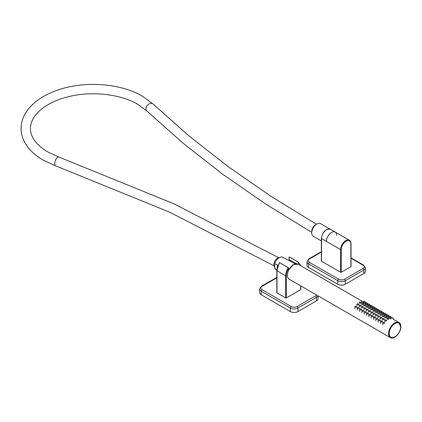 <?xml version="1.0" encoding="UTF-8"?>
<svg xmlns="http://www.w3.org/2000/svg" width="422" height="422" viewBox="0 0 422 422"><rect width="100%" height="100%" fill="white"/><g stroke="black" fill="none" stroke-linecap="round" stroke-linejoin="round"><path stroke-width="0.63" d="M311.784 231.346A5.191 2.996 -60 0 1 311.779 231.214A5.191 2.996 -60 0 1 315.413 224.879A5.191 2.996 -60 0 1 315.45 224.857A5.191 2.996 -60 0 1 315.487 224.836M315.962 224.573A5.523 3.191 120 0 0 315.688 224.72A5.523 3.191 120 0 0 315.645 224.741A5.523 3.191 120 0 0 311.779 231.488A5.523 3.191 120 0 0 311.779 231.53A5.523 3.191 120 0 0 311.789 231.799M336.709 235.349A7.301 4.215 120 0 0 335.195 232.068L320.52 223.591A7.301 4.215 120 0 0 314.87 225.575A7.301 4.215 120 0 0 311.71 232.955A7.301 4.215 120 0 0 313.219 236.236L321.353 240.93M335.195 232.068A7.301 4.215 120 0 0 329.55 234.046A7.301 4.215 120 0 0 326.385 241.426M279.464 257.584A5.354 3.091 120 0 0 277.586 258.116A5.354 3.091 120 0 0 274.163 262.695A5.354 3.091 120 0 0 274.791 267.005M276.874 269.88L274.806 268.508A7.032 4.056 120 0 0 275.682 269.463L276.858 270.207M295.236 263.856L282.714 257.288A7.032 4.056 120 0 0 279.232 257.715A7.032 4.056 120 0 0 274.764 263.639L277.602 265.037A7.163 4.136 120 0 0 277.069 268.387M274.806 268.508L274.764 263.639M394.897 336.872A8.271 4.774 -60 0 1 390.714 337.31A8.271 4.774 -60 0 1 389 333.528A8.271 4.774 -60 0 1 392.613 325.204A8.271 4.774 -60 0 1 398.98 322.988L398.938 322.962A8.271 4.774 120 0 0 398.938 322.962A8.271 4.774 120 0 0 392.565 325.177A8.271 4.774 120 0 0 388.952 333.496A8.271 4.774 120 0 0 390.666 337.283A8.271 4.774 120 0 0 390.688 337.299M308.561 267.406L337.727 284.243L337.727 280.688L308.561 263.85L308.561 267.406A5.354 3.091 180 0 1 306.994 265.216L306.994 261.661A5.354 3.091 180 0 0 308.561 263.85A1.203 0.696 120 0 1 309.416 262.373L338.576 279.211A4.151 2.395 0 0 0 344.447 279.211L362.962 268.524A4.151 2.395 0 0 0 362.962 265.137L351.02 258.243M345.301 284.243L363.811 273.556L363.811 270.001L345.301 280.688L345.301 284.243A5.354 3.091 180 0 1 337.727 284.243M362.962 268.524A1.203 0.696 60 0 1 363.811 270.001A5.354 3.091 180 0 0 365.383 267.812L365.383 271.367A5.354 3.091 180 0 1 363.811 273.556M350.867 243.584A0.538 0.311 180 0 1 351.02 243.8L351.02 266.488A0.538 0.311 180 0 1 350.867 266.709L350.867 244.016A6.763 3.903 120 0 0 346.082 241.257A6.763 3.903 120 0 0 341.303 249.539L341.303 272.227A0.538 0.311 180 0 1 340.543 272.227L321.511 261.239A0.538 0.311 180 0 1 321.353 261.023L321.353 238.52M341.303 272.227L350.867 266.709M261.218 294.741L290.383 311.578L290.383 308.023L261.218 291.185L261.218 294.741A5.354 3.091 180 0 1 259.646 292.551L259.646 288.996A5.354 3.091 180 0 0 261.218 291.185A1.203 0.696 120 0 1 262.067 289.708L291.233 306.546A4.151 2.395 0 0 0 297.104 306.546L315.614 295.859A4.151 2.395 0 0 0 316.569 295.004M297.958 311.578L316.468 300.886L316.468 297.336L297.958 308.023L297.958 311.578A5.354 3.091 180 0 1 290.383 311.578M318.035 295.854L318.035 298.702A5.354 3.091 180 0 1 316.468 300.886M298.09 262.025L289.186 256.982L298.09 262.025A10.645 6.145 -60 0 1 298.475 262.215L300.701 265.744M289.434 257.03L289.856 257.241A10.645 6.145 120 0 0 289.471 257.051L289.007 257.378L289.007 259.53L296.276 263.724M277.006 270.37A0.538 0.311 0 0 0 277.006 270.808L285.625 275.782A0.538 0.311 0 0 0 286.38 275.782L286.38 297.921A0.538 0.311 180 0 1 285.625 297.921L285.625 275.782A10.645 6.145 -60 0 1 288.21 267.727L279.485 262.589L279.301 262.98L279.485 262.589L288.495 267.791L288.674 270.212M288.21 267.727L288.495 267.791M298.38 264.404L298.201 262.189M286.38 297.921L300.68 289.666L300.68 285.831M300.833 285.921L300.833 289.45A0.538 0.311 180 0 1 300.68 289.666M289.83 261.018A8.371 4.832 120 0 0 289.007 259.53M279.596 262.753A10.645 6.145 120 0 0 277.006 270.808L277.006 292.947A0.538 0.311 180 0 1 276.848 292.731L276.848 270.586L279.375 262.679M277.006 292.947L285.625 297.921M278.668 257.663L173.627 203.694L58.8 157.005A4.689 2.036 109.8 0 0 56.137 158.941A4.689 2.036 109.8 0 0 54.728 163.747A4.689 2.036 109.8 0 0 55.63 165.83L43.055 160.059C34.725 155.264 28.638 149.409 24.782 142.499C22.392 138.1 21.163 133.516 21.1 128.742C21.079 123.968 22.229 119.363 24.55 114.921C28.042 108.37 33.554 102.704 41.082 97.93C46.779 94.322 53.272 91.395 60.573 89.147C86.89 80.808 121.288 83.672 142.425 96.179L153.091 104.028L189.246 136.137L228.608 166.943L271.051 196.346L316.416 224.24M58.8 157.005L47.739 151.941C36.26 144.899 30.5 137.139 30.474 128.663C30.342 121.146 34.873 113.998 44.057 107.214C50.846 102.462 59.296 98.875 69.398 96.469C92.376 90.862 120.797 94.222 137.741 104.297L146.64 110.833A4.689 3.26 -46.5 0 1 145.87 108.876A4.689 3.26 -46.5 0 1 148.607 104.25A4.689 3.26 -46.5 0 1 153.091 104.028M389.189 333.528A8.134 4.695 120 0 0 394.945 336.846A8.134 4.695 120 0 0 400.694 326.881A8.134 4.695 120 0 0 394.945 323.563A8.134 4.695 120 0 0 389.189 333.528M394.755 337.146A8.704 5.027 -60 0 1 390.355 337.605A8.704 5.027 -60 0 1 388.551 333.623A8.704 5.027 -60 0 1 392.349 324.861A8.704 5.027 -60 0 1 399.059 322.529A8.704 5.027 -60 0 1 400.863 326.512M388.741 333.623A8.572 4.948 120 0 0 394.802 337.12A8.572 4.948 120 0 0 400.863 326.623A8.572 4.948 120 0 0 394.802 323.125A8.572 4.948 120 0 0 388.741 333.623M361.849 301.044L297.927 264.146A8.704 5.027 120 0 0 291.222 266.477A8.704 5.027 120 0 0 287.424 275.234A8.704 5.027 120 0 0 289.223 279.222L390.355 337.605C393.963 340.121 401.169 332.489 400.9 326.57L399.059 322.529L392.813 318.921M288.674 270.138A8.572 4.948 -60 0 1 293.527 264.599M390.666 337.283L390.714 337.31C394.143 339.705 400.99 332.452 400.736 326.828L398.98 322.988A8.271 4.774 -60 0 1 400.694 326.776M364.497 301.53L364.028 301.255L364.497 301.53M363.553 301.53A1.002 0.58 0 0 0 363.279 301.825A1.002 0.58 0 0 1 362.983 302.242A1.002 0.58 0 0 1 361.891 302.368A1.002 0.58 0 0 1 361.269 301.83A1.002 0.58 0 0 1 361.564 301.419M366.818 302.869L366.349 302.595L366.818 302.869M365.874 302.869A1.002 0.58 0 0 0 365.6 303.165M369.139 304.209L368.664 303.935L369.139 304.209M368.195 304.209A1.002 0.58 0 0 0 367.921 304.505A1.002 0.58 0 0 1 367.625 304.921A1.002 0.58 0 0 1 366.528 305.048A1.002 0.58 0 0 1 365.911 304.51A1.002 0.58 0 0 1 366.206 304.098M371.46 305.549L370.985 305.275L371.46 305.549M370.511 305.549A1.002 0.58 0 0 0 370.236 305.844A1.002 0.58 0 0 1 369.946 306.261A1.002 0.58 0 0 1 368.849 306.383A1.002 0.58 0 0 1 368.232 305.85A1.002 0.58 0 0 1 368.522 305.438M373.781 306.889L373.306 306.615L373.781 306.889M372.832 306.889A1.002 0.58 0 0 0 372.557 307.184A1.002 0.58 0 0 1 372.262 307.601A1.002 0.58 0 0 1 371.17 307.722A1.002 0.58 0 0 1 370.548 307.19A1.002 0.58 0 0 1 370.843 306.778M376.097 308.229L375.627 307.954L376.097 308.229M375.153 308.229A1.002 0.58 0 0 0 374.878 308.524A1.002 0.58 0 0 1 374.583 308.936A1.002 0.58 0 0 1 373.491 309.062A1.002 0.58 0 0 1 372.869 308.529A1.002 0.58 0 0 1 373.164 308.118M378.418 309.569L377.943 309.294L378.418 309.569M377.474 309.569A1.002 0.58 0 0 0 377.199 309.859M380.739 310.908L380.264 310.634L380.739 310.908M379.795 310.908A1.002 0.58 0 0 0 379.52 311.199A1.002 0.58 0 0 1 379.225 311.615A1.002 0.58 0 0 1 378.128 311.742A1.002 0.58 0 0 1 377.511 311.209A1.002 0.58 0 0 1 377.806 310.798M383.06 312.243L382.585 311.974L383.06 312.243M382.11 312.243A1.002 0.58 0 0 0 381.836 312.538A1.002 0.58 0 0 1 381.546 312.955A1.002 0.58 0 0 1 380.449 313.082A1.002 0.58 0 0 1 379.832 312.544A1.002 0.58 0 0 1 380.122 312.138M385.381 313.583L384.906 313.314L385.381 313.583M384.431 313.583A1.002 0.58 0 0 0 384.157 313.878A1.002 0.58 0 0 1 383.862 314.295A1.002 0.58 0 0 1 382.77 314.422A1.002 0.58 0 0 1 382.147 313.884A1.002 0.58 0 0 1 382.443 313.477M387.697 314.923L387.227 314.648L387.697 314.923M386.752 314.923A1.002 0.58 0 0 0 386.478 315.218M390.018 316.263L389.543 315.988L390.018 316.263M389.073 316.263A1.002 0.58 0 0 0 388.799 316.558A1.002 0.58 0 0 1 388.504 316.975A1.002 0.58 0 0 1 387.412 317.101A1.002 0.58 0 0 1 386.789 316.563A1.002 0.58 0 0 1 387.085 316.152M362.514 301.419L362.039 301.15L362.514 301.419M364.83 302.759L364.36 302.49L364.83 302.759M363.885 302.759A1.002 0.58 0 0 0 363.59 303.17A1.002 0.58 0 0 0 364.212 303.708A1.002 0.58 0 0 0 365.304 303.582A1.002 0.58 0 0 0 365.6 303.17L365.6 304.383M367.151 304.098L366.676 303.824L367.151 304.098M369.472 305.438L368.997 305.164L369.472 305.438M371.793 306.778L371.318 306.504L371.793 306.778M374.108 308.118L373.639 307.844L374.108 308.118M376.429 309.458L375.96 309.184L376.429 309.458M375.485 309.458A1.002 0.58 0 0 0 375.19 309.869A1.002 0.58 0 0 0 375.812 310.402A1.002 0.58 0 0 0 376.904 310.276A1.002 0.58 0 0 0 377.199 309.869L377.199 311.083M378.75 310.798L378.276 310.523L378.75 310.798M381.071 312.138L380.597 311.863L381.071 312.138M383.392 313.477L382.918 313.203L383.392 313.477M385.708 314.817L385.239 314.543L385.708 314.817M384.764 314.817A1.002 0.58 0 0 0 384.468 315.223A1.002 0.58 0 0 0 385.091 315.762A1.002 0.58 0 0 0 386.183 315.635A1.002 0.58 0 0 0 386.478 315.223L386.478 316.437M388.029 316.152L387.554 315.883L388.029 316.152M359.861 302.02L360.335 302.294L359.861 302.02M360.805 303.117A1.002 0.58 180 0 1 359.713 303.244A1.002 0.58 180 0 1 359.09 302.706L359.523 301.988L361.1 302.706A1.002 0.58 180 0 1 360.805 303.117M362.181 303.36L362.651 303.634L362.181 303.36M363.126 304.457A1.002 0.58 180 0 1 362.034 304.578A1.002 0.58 180 0 1 361.411 304.046L361.844 303.328L363.421 304.046A1.002 0.58 180 0 1 363.126 304.457M364.497 304.7L364.972 304.974L364.497 304.7M365.447 305.797A1.002 0.58 180 0 1 364.35 305.918A1.002 0.58 180 0 1 363.732 305.386L364.165 304.668L365.742 305.386A1.002 0.58 180 0 1 365.447 305.797M366.818 306.04L367.293 306.314L366.818 306.04M367.768 307.132A1.002 0.58 180 0 1 366.671 307.258A1.002 0.58 180 0 1 366.053 306.725L366.486 306.008L368.063 306.725A1.002 0.58 180 0 1 367.768 307.132M369.139 307.38L369.614 307.654L369.139 307.38M370.089 308.471A1.002 0.58 180 0 1 368.992 308.598A1.002 0.58 180 0 1 368.374 308.065L368.807 307.348L370.379 308.065A1.002 0.58 180 0 1 370.089 308.471M371.46 308.719L371.935 308.994L371.46 308.719M372.404 309.811A1.002 0.58 180 0 1 371.313 309.938A1.002 0.58 180 0 1 370.69 309.405L371.123 308.688L372.7 309.405A1.002 0.58 180 0 1 372.404 309.811M373.781 310.059L374.251 310.334L373.781 310.059M374.725 311.151A1.002 0.58 180 0 1 373.634 311.278A1.002 0.58 180 0 1 373.011 310.74L373.444 310.028L375.021 310.74A1.002 0.58 180 0 1 374.725 311.151M376.097 311.399L376.572 311.673L376.097 311.399M377.046 312.491A1.002 0.58 180 0 1 375.949 312.618A1.002 0.58 180 0 1 375.332 312.08L375.765 311.367L377.342 312.08A1.002 0.58 180 0 1 377.046 312.491M378.418 312.739L378.893 313.013L378.418 312.739M379.367 313.831A1.002 0.58 180 0 1 378.27 313.957A1.002 0.58 180 0 1 377.653 313.419L378.086 312.702L379.663 313.419A1.002 0.58 180 0 1 379.367 313.831M380.739 314.079L381.214 314.348L380.739 314.079M381.688 315.171A1.002 0.58 180 0 1 380.591 315.297A1.002 0.58 180 0 1 379.974 314.759L380.407 314.042L381.979 314.759A1.002 0.58 180 0 1 381.688 315.171M383.06 315.419L383.535 315.688L383.06 315.419M384.004 316.511A1.002 0.58 180 0 1 382.912 316.637A1.002 0.58 180 0 1 382.29 316.099L382.722 315.382L384.3 316.099A1.002 0.58 180 0 1 384.004 316.511M385.381 316.753L385.85 317.027L385.381 316.753M386.325 317.85A1.002 0.58 180 0 1 385.233 317.977A1.002 0.58 180 0 1 384.611 317.439L385.043 316.722L386.621 317.439A1.002 0.58 180 0 1 386.325 317.85M357.682 303.661L358.157 303.935L357.682 303.661M358.631 304.758A1.002 0.58 180 0 1 357.534 304.879A1.002 0.58 180 0 1 356.917 304.346L357.35 303.629L358.922 304.346A1.002 0.58 180 0 1 358.631 304.758M360.003 305L360.478 305.275L360.003 305M360.947 306.098A1.002 0.58 180 0 1 359.855 306.219A1.002 0.58 180 0 1 359.233 305.686L359.665 304.969L361.243 305.686A1.002 0.58 180 0 1 360.947 306.098M362.324 306.34L362.793 306.615L362.324 306.34M363.268 307.432A1.002 0.58 180 0 1 362.176 307.559A1.002 0.58 180 0 1 361.554 307.026L361.986 306.309L363.564 307.026A1.002 0.58 180 0 1 363.268 307.432M364.64 307.68L365.114 307.954L364.64 307.68M365.589 308.772A1.002 0.58 180 0 1 364.492 308.899A1.002 0.58 180 0 1 363.875 308.366L364.307 307.649L365.885 308.366A1.002 0.58 180 0 1 365.589 308.772M366.961 309.02L367.435 309.294L366.961 309.02M367.91 310.112A1.002 0.58 180 0 1 366.813 310.239A1.002 0.58 180 0 1 366.196 309.706L366.628 308.988L368.2 309.706A1.002 0.58 180 0 1 367.91 310.112M369.282 310.36L369.756 310.634L369.282 310.36M370.231 311.452A1.002 0.58 180 0 1 369.134 311.578A1.002 0.58 180 0 1 368.512 311.04L368.949 310.328L370.521 311.04A1.002 0.58 180 0 1 370.231 311.452M371.603 311.7L372.077 311.974L371.603 311.7M372.547 312.792A1.002 0.58 180 0 1 371.455 312.918A1.002 0.58 180 0 1 370.832 312.38L371.265 311.668L372.842 312.38A1.002 0.58 180 0 1 372.547 312.792M373.924 313.04L374.393 313.314L373.924 313.04M374.868 314.132A1.002 0.58 180 0 1 373.776 314.258A1.002 0.58 180 0 1 373.153 313.72L373.586 313.003L375.163 313.72A1.002 0.58 180 0 1 374.868 314.132M376.239 314.379L376.714 314.648L376.239 314.379M377.189 315.471A1.002 0.58 180 0 1 376.092 315.598A1.002 0.58 180 0 1 375.474 315.06L375.907 314.343L377.484 315.06A1.002 0.58 180 0 1 377.189 315.471M378.56 315.719L379.035 315.988L378.56 315.719M379.51 316.811A1.002 0.58 180 0 1 378.413 316.938A1.002 0.58 180 0 1 377.796 316.4L378.228 315.682L379.8 316.4A1.002 0.58 180 0 1 379.51 316.811M380.881 317.054L381.356 317.328L380.881 317.054M381.826 318.151A1.002 0.58 180 0 1 380.734 318.278A1.002 0.58 180 0 1 380.111 317.74L380.544 317.022L382.121 317.74A1.002 0.58 180 0 1 381.826 318.151M383.202 318.394L383.677 318.668L383.202 318.394M384.147 319.491A1.002 0.58 180 0 1 383.055 319.612A1.002 0.58 180 0 1 382.432 319.079L382.865 318.362L384.442 319.079A1.002 0.58 180 0 1 384.147 319.491M355.693 306.066L356.168 306.34L355.693 306.066M356.643 307.163A1.002 0.58 180 0 1 355.546 307.285A1.002 0.58 180 0 1 354.928 306.752L355.361 306.034L356.933 306.752A1.002 0.58 180 0 1 356.643 307.163M358.014 307.406L358.489 307.68L358.014 307.406M358.958 308.503A1.002 0.58 180 0 1 357.867 308.624A1.002 0.58 180 0 1 357.244 308.092L357.677 307.374L359.254 308.092A1.002 0.58 180 0 1 358.958 308.503M360.335 308.746L360.805 309.02L360.335 308.746M361.279 309.838A1.002 0.58 180 0 1 360.188 309.964A1.002 0.58 180 0 1 359.565 309.431L359.998 308.714L361.575 309.431A1.002 0.58 180 0 1 361.279 309.838M362.651 310.086L363.126 310.36L362.651 310.086M363.6 311.178A1.002 0.58 180 0 1 362.503 311.304A1.002 0.58 180 0 1 361.886 310.771L362.319 310.054L363.896 310.771A1.002 0.58 180 0 1 363.6 311.178M364.972 311.425L365.447 311.7L364.972 311.425M365.921 312.517A1.002 0.58 180 0 1 364.824 312.644A1.002 0.58 180 0 1 364.207 312.111L364.64 311.394L366.217 312.111A1.002 0.58 180 0 1 365.921 312.517M367.293 312.765L367.768 313.04L367.293 312.765M368.242 313.857A1.002 0.58 180 0 1 367.145 313.984A1.002 0.58 180 0 1 366.528 313.446L366.961 312.734L368.533 313.446A1.002 0.58 180 0 1 368.242 313.857M369.614 314.105L370.089 314.379L369.614 314.105M370.558 315.197A1.002 0.58 180 0 1 369.466 315.324A1.002 0.58 180 0 1 368.844 314.786L369.276 314.073L370.854 314.786A1.002 0.58 180 0 1 370.558 315.197M371.935 315.445L372.404 315.719L371.935 315.445M372.879 316.537A1.002 0.58 180 0 1 371.787 316.664A1.002 0.58 180 0 1 371.165 316.125L371.597 315.408L373.175 316.125A1.002 0.58 180 0 1 372.879 316.537M374.251 316.785L374.725 317.054L374.251 316.785M375.2 317.877A1.002 0.58 180 0 1 374.103 318.003A1.002 0.58 180 0 1 373.486 317.465L373.918 316.748L375.496 317.465A1.002 0.58 180 0 1 375.2 317.877M376.572 318.125L377.046 318.394L376.572 318.125M377.521 319.217A1.002 0.58 180 0 1 376.424 319.343A1.002 0.58 180 0 1 375.807 318.805L376.239 318.088L377.811 318.805A1.002 0.58 180 0 1 377.521 319.217M378.893 319.459L379.367 319.734L378.893 319.459M379.842 320.556A1.002 0.58 180 0 1 378.745 320.683A1.002 0.58 180 0 1 378.123 320.145L378.56 319.428L380.132 320.145A1.002 0.58 180 0 1 379.842 320.556M381.214 320.799L381.688 321.073L381.214 320.799M382.158 321.896A1.002 0.58 180 0 1 381.066 322.018A1.002 0.58 180 0 1 380.444 321.485L380.876 320.767L382.453 321.485A1.002 0.58 180 0 1 382.158 321.896M392.339 317.602L391.864 317.328L392.339 317.602M391.389 317.602A1.002 0.58 0 0 0 391.12 317.898A1.002 0.58 0 0 1 390.825 318.315A1.002 0.58 0 0 1 389.728 318.441A1.002 0.58 0 0 1 389.11 317.903A1.002 0.58 0 0 1 389.406 317.492M390.35 317.492L389.875 317.223L390.35 317.492M383.535 322.139L384.004 322.413L383.535 322.139M384.479 323.236A1.002 0.58 180 0 1 383.387 323.357A1.002 0.58 180 0 1 382.765 322.825L383.197 322.107L384.774 322.825A1.002 0.58 180 0 1 384.479 323.236M385.523 319.734L385.993 320.008L385.523 319.734M386.468 320.831A1.002 0.58 180 0 1 385.376 320.952A1.002 0.58 180 0 1 384.753 320.419L385.186 319.702L386.763 320.419A1.002 0.58 180 0 1 386.468 320.831M387.697 318.093L388.171 318.367L387.697 318.093M388.646 319.19A1.002 0.58 180 0 1 387.549 319.312A1.002 0.58 180 0 1 386.932 318.779L387.364 318.061L388.942 318.779A1.002 0.58 180 0 1 388.646 319.19M392.813 318.425A1.002 0.58 0 0 0 393.109 318.014L393.109 319.095M390.492 317.086A1.002 0.58 0 0 0 390.788 316.674L390.788 317.254M388.171 315.746A1.002 0.58 0 0 0 388.467 315.334L388.467 315.914M385.85 314.406A1.002 0.58 0 0 0 386.146 313.994L386.146 314.575M383.535 313.066A1.002 0.58 0 0 0 383.825 312.655L383.825 313.235M381.214 311.726A1.002 0.58 0 0 0 381.509 311.315L381.509 311.895M378.893 310.386A1.002 0.58 0 0 0 379.188 309.975L379.188 310.555M376.572 309.046A1.002 0.58 0 0 0 376.867 308.635L376.867 309.221M374.251 307.707A1.002 0.58 0 0 0 374.546 307.3L374.546 307.881M371.935 306.367A1.002 0.58 0 0 0 372.225 305.961L372.225 306.541M369.614 305.027A1.002 0.58 0 0 0 369.909 304.621L369.909 305.201M367.293 303.692A1.002 0.58 0 0 0 367.588 303.281L367.588 303.861M364.972 302.352A1.002 0.58 0 0 0 365.267 301.941L365.267 302.521M321.353 252.092L309.416 258.987A4.151 2.395 0 0 0 309.416 262.373M344.447 279.211A1.203 0.696 60 0 1 345.301 280.688A5.354 3.091 180 0 1 337.727 280.688A1.203 0.696 120 0 1 338.576 279.211M306.994 261.661L308.809 258.923A1.203 0.696 60 0 1 309.416 258.987M351.02 257.831L363.564 265.074A1.203 0.696 120 0 0 362.962 265.137M340.543 272.227L340.543 249.539A7.301 4.215 -60 0 1 343.73 242.196A7.301 4.215 -60 0 1 349.353 240.239L330.32 229.251A7.301 4.215 120 0 0 324.697 231.209A7.301 4.215 120 0 0 321.511 238.551L321.511 261.239M341.303 249.539A0.538 0.311 0 0 1 340.543 249.539L321.511 238.551M349.353 240.239C350.271 240.572 350.824 241.759 351.02 243.8A0.538 0.311 180 0 1 350.867 244.016M276.848 277.787L262.067 286.322A4.151 2.395 0 0 0 262.067 289.708M317.919 295.785A5.354 3.091 180 0 1 316.468 297.336A1.203 0.696 60 0 0 315.614 295.859M297.104 306.546A1.203 0.696 60 0 1 297.958 308.023A5.354 3.091 180 0 1 290.383 308.023A1.203 0.696 120 0 1 291.233 306.546M259.646 288.996L261.466 286.258A1.203 0.696 60 0 1 262.067 286.322M288.674 268.392A10.112 5.839 120 0 0 286.38 275.782M300.453 265.602A10.112 5.839 120 0 0 298.38 262.79M311.779 231.214L311.779 231.488M146.64 110.833L183.238 143.327L223.043 174.486L265.923 204.195L311.731 232.358M273.983 265.781L169.702 212.208L55.63 165.83M288.674 270.08L293.148 264.789L297.927 264.146M365.267 301.941L363.69 301.224L363.258 301.941M367.588 303.281L366.011 302.563L365.579 303.281M369.909 304.621L368.332 303.903L367.9 304.621M372.225 305.961L370.653 305.243L370.221 305.961M374.546 307.3L372.969 306.583L372.536 307.3M376.867 308.635L375.29 307.923L374.857 308.635M379.188 309.975L377.611 309.263L377.178 309.975M381.509 311.315L379.932 310.597L379.499 311.315M383.825 312.655L382.253 311.937L381.82 312.655M386.146 313.994L384.569 313.277L384.136 313.994M388.467 315.334L386.89 314.617L386.457 315.334M390.788 316.674L389.211 315.957L388.778 316.674M363.279 303.043L363.279 301.83L361.701 301.113L361.269 301.83M365.6 303.17L364.022 302.453L363.59 303.17M367.921 305.723L367.921 304.51L366.343 303.793L365.911 304.51M370.236 307.063L370.236 305.85L368.664 305.132L368.232 305.85M372.557 308.403L372.557 307.19L370.98 306.472L370.548 307.19M374.878 309.743L374.878 308.529L373.301 307.812L372.869 308.529M377.199 309.869L375.622 309.152L375.19 309.869M379.52 312.422L379.52 311.209L377.943 310.492L377.511 311.209M381.836 313.757L381.836 312.544L380.264 311.832L379.832 312.544M384.157 315.097L384.157 313.884L382.58 313.171L382.147 313.884M386.478 315.223L384.901 314.506L384.468 315.223M388.799 317.777L388.799 316.563L387.222 315.846L386.789 316.563M356.917 305.56L356.917 304.346M359.233 306.899L359.233 305.686M361.554 308.239L361.554 307.026M363.875 309.579L363.875 308.366M366.196 310.919L366.196 309.706M368.512 312.254L368.512 311.04M370.832 313.593L370.832 312.38M373.153 314.933L373.153 313.72M375.474 316.273L375.474 315.06M377.796 317.613L377.796 316.4M380.111 318.953L380.111 317.74M382.432 320.293L382.432 319.079M354.928 308.751L354.928 306.752M357.244 310.091L357.244 308.092M359.565 311.431L359.565 309.431M361.886 312.771L361.886 310.771M364.207 314.11L364.207 312.111M366.528 315.45L366.528 313.446M368.844 316.79L368.844 314.786M371.165 318.13L371.165 316.125M373.486 319.47L373.486 317.465M375.807 320.81L375.807 318.805M378.123 322.144L378.123 320.145M380.444 323.484L380.444 321.485M393.109 318.014L391.532 317.297L391.099 318.014M391.12 319.116L391.12 317.903L389.543 317.186L389.11 317.903M382.765 324.824L382.765 322.825M384.753 321.633L384.753 320.419M308.809 258.923L321.353 251.686M365.383 267.812L363.564 265.074M321.353 238.335C322.587 231.768 325.573 228.74 330.32 229.251M261.466 286.258L276.848 277.381M289.856 257.241L298.475 262.215"/></g></svg>
